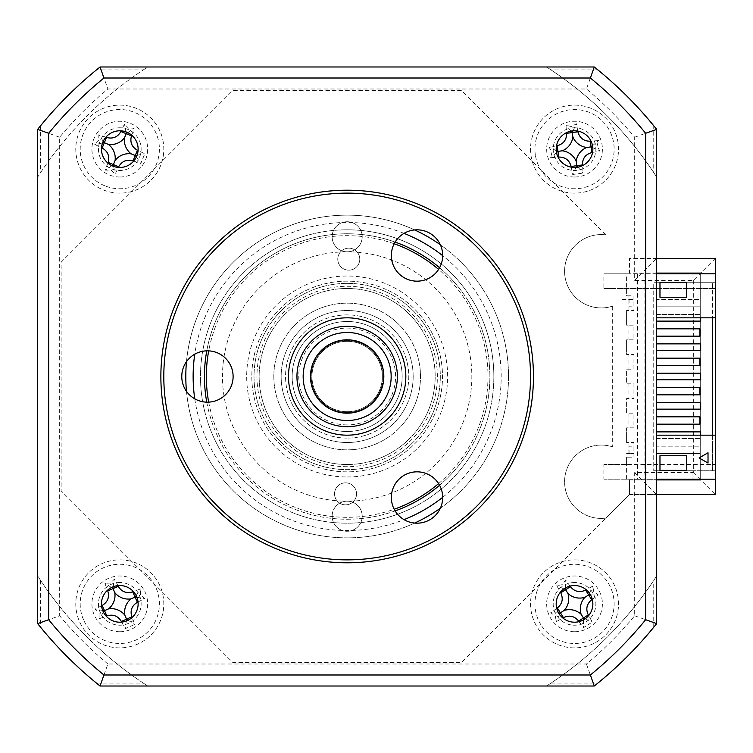 <?xml version="1.0" encoding="UTF-8"?>
<svg xmlns="http://www.w3.org/2000/svg" width="753" height="753" viewBox="0 0 753 753"><rect width="100%" height="100%" fill="white"/><g stroke="black" fill="none" stroke-linecap="round" stroke-linejoin="round"><path stroke-width="0.56" stroke-dasharray="3.77 2.82" d="M605.911 234.87A36.671 36.671 0 0 0 564.59 271.249A36.671 36.671 0 0 0 612.669 306.104L612.669 446.896A36.671 36.671 0 0 0 564.59 481.751A36.671 36.671 0 0 0 605.911 518.13L629.452 494.58L715.35 494.58L715.35 258.42L629.452 258.42L629.452 273.085L700.685 273.085L700.685 479.915L629.452 479.915L629.452 494.58L461.495 662.546L232.828 662.546L61.125 490.834L61.125 262.166L232.828 90.454L461.495 90.454L605.911 234.87A36.671 36.671 0 0 0 564.59 271.249A36.671 36.671 0 0 0 612.669 306.104M612.669 446.896A36.671 36.671 0 0 0 564.59 481.751A36.671 36.671 0 0 0 605.911 518.13M347.161 501.187A15.032 15.032 0 0 0 333.523 522.554A15.032 15.032 0 0 0 347.161 531.26A15.032 15.032 0 0 1 332.129 516.219A15.032 15.032 0 0 1 347.161 501.187A15.032 15.032 0 0 1 362.202 516.219A15.032 15.032 0 0 1 347.161 531.26A15.032 15.032 0 0 0 360.8 522.554A15.032 15.032 0 0 0 347.161 501.187A124.687 124.687 0 0 0 471.849 376.5A124.687 124.687 0 0 0 347.161 251.813A15.032 15.032 0 0 1 332.129 236.781A15.032 15.032 0 0 1 347.161 221.74A15.032 15.032 0 0 1 362.202 236.781A15.032 15.032 0 0 1 347.161 251.813A15.032 15.032 0 0 0 360.8 230.446A15.032 15.032 0 0 0 333.523 230.446A15.032 15.032 0 0 0 347.161 251.813A124.687 124.687 0 0 0 222.474 376.5A124.687 124.687 0 0 0 347.161 501.187M119.793 647.872A44.003 44.003 0 0 1 75.789 603.868A44.003 44.003 0 0 1 119.793 559.865A44.003 44.003 0 0 1 163.806 603.868A44.003 44.003 0 0 1 119.793 647.872A44.003 44.003 0 0 1 75.789 603.868A44.003 44.003 0 0 1 119.793 559.865A44.003 44.003 0 0 1 163.806 603.868A44.003 44.003 0 0 1 119.793 647.872M119.793 193.135A44.003 44.003 0 0 1 75.789 149.132A44.003 44.003 0 0 1 119.793 105.128A44.003 44.003 0 0 1 163.806 149.132A44.003 44.003 0 0 1 119.793 193.135A44.003 44.003 0 0 1 75.789 149.132A44.003 44.003 0 0 1 119.793 105.128A44.003 44.003 0 0 1 163.806 149.132A44.003 44.003 0 0 1 119.793 193.135M574.53 193.135A44.003 44.003 0 0 1 530.526 149.132A44.003 44.003 0 0 1 574.53 105.128A44.003 44.003 0 0 1 618.533 149.132A44.003 44.003 0 0 1 574.53 193.135A44.003 44.003 0 0 1 530.526 149.132A44.003 44.003 0 0 1 574.53 105.128A44.003 44.003 0 0 1 618.533 149.132A44.003 44.003 0 0 1 574.53 193.135M574.53 647.872A44.003 44.003 0 0 1 530.526 603.868A44.003 44.003 0 0 1 574.53 559.865A44.003 44.003 0 0 1 618.533 603.868A44.003 44.003 0 0 1 574.53 647.872A44.003 44.003 0 0 1 530.526 603.868A44.003 44.003 0 0 1 574.53 559.865A44.003 44.003 0 0 1 618.533 603.868A44.003 44.003 0 0 1 574.53 647.872M347.161 449.842A73.342 73.342 0 0 1 273.819 376.5A73.342 73.342 0 0 1 347.161 303.158A73.342 73.342 0 0 1 420.503 376.5A73.342 73.342 0 0 1 347.161 449.842A73.342 73.342 0 0 1 273.819 376.5A73.342 73.342 0 0 1 347.161 303.158A73.342 73.342 0 0 1 420.503 376.5A73.342 73.342 0 0 1 347.161 449.842A73.342 73.342 0 0 0 420.503 376.5A73.342 73.342 0 0 0 347.161 303.158A73.342 73.342 0 0 0 273.819 376.5A73.342 73.342 0 0 0 347.161 449.842A73.342 73.342 0 0 0 420.503 376.5A73.342 73.342 0 0 0 347.161 303.158A73.342 73.342 0 0 0 273.819 376.5A73.342 73.342 0 0 0 347.161 449.842M656.672 273.085L629.452 273.085L629.452 258.42L656.672 258.42L656.672 129.384A396.059 396.059 0 0 0 594.277 66.989L100.055 66.989A396.059 396.059 0 0 0 37.65 129.384L37.65 177.087A368.189 368.189 0 0 1 147.748 66.989L100.055 66.989A396.059 396.059 0 0 0 37.65 129.384L37.65 623.616L59.656 615.785L59.656 137.215A374.053 374.053 0 0 1 107.877 88.995L586.446 88.995A374.053 374.053 0 0 1 634.675 137.215L634.675 280.417L693.344 280.417L715.35 258.42M693.344 280.417L693.344 472.583L634.675 472.583L634.675 615.785A374.053 374.053 0 0 1 586.446 664.005L107.877 664.005L100.055 686.011L594.277 686.011A396.059 396.059 0 0 0 656.672 623.616L656.672 494.58L629.452 494.58L629.452 479.915L656.672 479.915M37.65 623.616A396.059 396.059 0 0 0 100.055 686.011L594.277 686.011A396.059 396.059 0 0 0 656.672 623.616L656.672 575.913A368.189 368.189 0 0 1 546.574 686.011L147.748 686.011A368.189 368.189 0 0 1 37.65 575.913L37.65 623.616A396.059 396.059 0 0 0 100.055 686.011L147.748 686.011L143.268 683.075A368.189 368.189 0 0 1 40.587 580.394L37.65 575.913L37.65 623.616M37.65 129.384L37.65 177.087L40.587 172.606A368.189 368.189 0 0 1 143.268 69.925L96.422 69.925A396.059 396.059 0 0 0 40.587 125.76L37.65 129.384L59.656 137.215M693.344 472.583L715.35 494.58M634.675 472.583L656.672 494.58M634.675 615.785L656.672 623.616L656.672 575.913L653.745 580.394A368.189 368.189 0 0 1 551.055 683.075L546.574 686.011L594.277 686.011A396.059 396.059 0 0 0 656.672 623.616M586.446 664.005L594.277 686.011M96.422 69.925L100.055 66.989L107.877 88.995M634.675 280.417L656.672 258.42L656.672 129.384A396.059 396.059 0 0 0 594.277 66.989L546.574 66.989A368.189 368.189 0 0 1 656.672 177.087L656.672 129.384L634.675 137.215M700.685 273.819L700.685 479.181M715.35 479.181L715.35 273.819L603.868 273.819L626.6 273.819L626.6 295.825L633.941 295.825L633.941 310.49L626.6 310.49L626.6 325.155L633.941 325.155L633.941 339.829L626.6 339.829L626.6 354.494L633.941 354.494L633.941 369.168L626.6 369.168L626.6 383.832L633.941 383.832L633.941 398.506L626.6 398.506L626.6 413.171L633.941 413.171L633.941 427.845L626.6 427.845L626.6 442.51L633.941 442.51L633.941 457.175L626.6 457.175L626.6 464.516L715.35 464.516L715.35 479.181L715.35 470.747L692.995 470.747L715.35 470.747L715.35 479.181L692.995 479.181L692.995 470.747L692.995 479.181L715.35 479.181L603.868 479.181L603.868 464.516L715.35 464.516L715.35 273.819L715.35 317.822L712.413 317.822L712.413 282.253L712.413 317.822L656.672 317.822L656.672 282.253L712.413 282.253L656.672 282.253L656.672 317.822M574.53 631.739A27.87 27.87 0 0 1 546.659 603.868A27.87 27.87 0 0 1 574.53 575.998A27.87 27.87 0 0 1 602.4 603.868A27.87 27.87 0 0 1 574.53 631.739M119.793 177.002A27.87 27.87 0 0 1 91.922 149.132A27.87 27.87 0 0 1 119.793 121.261A27.87 27.87 0 0 1 147.663 149.132A27.87 27.87 0 0 1 119.793 177.002M119.793 631.739A27.87 27.87 0 0 1 91.922 603.868A27.87 27.87 0 0 1 119.793 575.998A27.87 27.87 0 0 1 147.663 603.868A27.87 27.87 0 0 1 119.793 631.739M574.53 177.002A27.87 27.87 0 0 1 546.659 149.132A27.87 27.87 0 0 1 574.53 121.261A27.87 27.87 0 0 1 602.4 149.132A27.87 27.87 0 0 1 574.53 177.002M143.268 69.925L147.748 66.989L546.574 66.989L551.055 69.925A368.189 368.189 0 0 1 653.745 172.606L653.745 125.76A396.059 396.059 0 0 0 597.901 69.925L594.277 66.989L586.446 88.995M347.161 288.484A88.016 88.016 0 0 0 259.145 376.5A88.016 88.016 0 0 0 347.161 464.516A88.016 88.016 0 0 0 435.178 376.5A88.016 88.016 0 0 0 347.161 288.484A88.016 88.016 0 0 1 435.178 376.5A88.016 88.016 0 0 1 347.161 464.516A88.016 88.016 0 0 1 259.145 376.5A88.016 88.016 0 0 1 347.161 288.484M347.161 442.51A66.01 66.01 0 0 1 281.151 376.5A66.01 66.01 0 0 1 347.161 310.49A66.01 66.01 0 0 1 413.171 376.5A66.01 66.01 0 0 1 347.161 442.51A66.01 66.01 0 0 0 413.171 376.5A66.01 66.01 0 0 0 347.161 310.49A66.01 66.01 0 0 0 281.151 376.5A66.01 66.01 0 0 0 347.161 442.51A66.01 66.01 0 0 1 281.151 376.5A66.01 66.01 0 0 1 347.161 310.49A66.01 66.01 0 0 0 281.151 376.5A66.01 66.01 0 0 0 347.161 442.51A66.01 66.01 0 0 0 413.171 376.5A66.01 66.01 0 0 0 347.161 310.49A66.01 66.01 0 0 1 413.171 376.5A66.01 66.01 0 0 1 347.161 442.51M337.777 259.013A11.003 11.003 0 0 1 348.921 248.161A11.003 11.003 0 0 1 359.774 259.314A11.003 11.003 0 0 1 348.62 270.158A11.003 11.003 0 0 1 337.777 259.013A11.003 11.003 0 0 1 348.921 248.161A11.003 11.003 0 0 1 359.774 259.314A11.003 11.003 0 0 1 348.62 270.158A11.003 11.003 0 0 1 337.777 259.013M208.694 402.14A140.82 140.82 0 0 0 394.196 509.235M438.604 483.595A140.82 140.82 0 0 0 438.604 269.405M493.836 378.514A146.684 146.684 0 0 1 345.147 523.175A146.684 146.684 0 0 1 200.486 374.486A146.684 146.684 0 0 1 349.176 229.825A146.684 146.684 0 0 1 493.836 378.514M334.548 493.686A11.003 11.003 0 0 1 345.702 482.842A11.003 11.003 0 0 1 356.555 493.987A11.003 11.003 0 0 1 345.401 504.839A11.003 11.003 0 0 1 334.548 493.686A11.003 11.003 0 0 1 345.702 482.842A11.003 11.003 0 0 1 356.555 493.987A11.003 11.003 0 0 1 345.401 504.839A11.003 11.003 0 0 1 334.548 493.686M251.822 375.192A95.349 95.349 0 0 1 348.47 281.161A95.349 95.349 0 0 1 442.5 377.808A95.349 95.349 0 0 1 345.853 471.839A95.349 95.349 0 0 1 251.822 375.192A95.349 95.349 0 0 1 348.47 281.161A95.349 95.349 0 0 1 442.5 377.808A95.349 95.349 0 0 1 345.853 471.839A95.349 95.349 0 0 1 251.822 375.192M394.196 243.765A140.82 140.82 0 0 0 208.694 350.86M119.793 585.533A18.336 18.336 0 0 1 138.128 603.868A18.336 18.336 0 0 1 119.793 622.204A18.336 18.336 0 0 1 101.457 603.868A18.336 18.336 0 0 1 119.793 585.533M119.793 130.796A18.336 18.336 0 0 1 138.128 149.132A18.336 18.336 0 0 1 119.793 167.467A18.336 18.336 0 0 1 101.457 149.132A18.336 18.336 0 0 1 119.793 130.796M574.53 130.796A18.336 18.336 0 0 1 592.865 149.132A18.336 18.336 0 0 1 574.53 167.467A18.336 18.336 0 0 1 556.194 149.132A18.336 18.336 0 0 1 574.53 130.796M574.53 585.533A18.336 18.336 0 0 1 592.865 603.868A18.336 18.336 0 0 1 574.53 622.204A18.336 18.336 0 0 1 556.194 603.868A18.336 18.336 0 0 1 574.53 585.533M414.658 229.938A161.358 161.358 0 0 0 185.803 376.5A161.358 161.358 0 0 0 414.658 523.062M186.49 391.334A161.358 161.358 0 0 0 347.161 537.858A161.358 161.358 0 0 0 508.52 376.5A161.358 161.358 0 0 0 347.161 215.142A161.358 161.358 0 0 0 186.49 361.666M206.764 402.158A142.731 142.731 0 0 0 395.137 510.92M439.583 485.261A142.731 142.731 0 0 0 439.583 267.739M395.137 242.08A142.731 142.731 0 0 0 206.764 350.842M347.161 519.231A142.731 142.731 0 0 0 489.892 376.5A142.731 142.731 0 0 0 347.161 233.769A142.731 142.731 0 0 0 204.43 376.5A142.731 142.731 0 0 0 347.161 519.231M699.951 424.174L656.672 424.174L656.672 416.842L699.951 416.842L699.951 424.174M699.951 394.836L656.672 394.836L656.672 387.503L699.951 387.503L699.951 394.836M699.951 365.497L656.672 365.497L656.672 358.164L699.951 358.164L699.951 365.497M656.672 358.164L656.672 365.497L656.672 358.164M699.951 336.158L656.672 336.158L656.672 328.826L699.951 328.826L699.951 336.158M656.672 328.826L656.672 336.158L656.672 328.826M656.672 453.513L699.951 453.513L656.672 453.513L656.672 446.181L699.951 446.181L656.672 446.181L656.672 453.513M699.951 453.513L699.951 446.181L699.951 453.513M656.672 306.819L699.951 306.819L656.672 306.819L656.672 299.487L699.951 299.487L656.672 299.487L656.672 306.819M699.951 306.819L699.951 299.487L699.951 306.819M656.672 273.819L626.6 273.819M659.976 297.284L659.976 282.62L686.378 282.62L686.378 297.284L659.976 297.284M715.35 435.178L715.35 470.747L712.413 470.747L715.35 470.747L715.35 435.178L712.413 435.178L712.413 470.747L653.745 470.747L712.413 470.747L712.413 435.178L656.672 435.178L656.672 470.747L656.672 282.253L653.745 282.253L653.745 470.747L653.745 282.253L656.672 282.253L656.672 314.528L700.685 314.528L656.672 314.528L656.672 321.126L700.685 321.126L700.685 317.822M700.685 350.465L700.685 343.857L656.672 343.857L656.672 350.465L700.685 350.465M700.685 373.196L656.672 373.196L656.672 379.804L700.685 379.804L700.685 373.196M700.685 409.143L700.685 402.535L656.672 402.535L656.672 409.143L700.685 409.143M700.685 435.178L700.685 431.874L656.672 431.874L656.672 438.472L700.685 438.472L656.672 438.472L656.672 470.747L656.672 435.178M656.672 387.503L656.672 394.836M656.672 416.842L656.672 424.174M656.672 431.874L656.672 409.143M656.672 402.535L656.672 379.804M656.672 373.196L656.672 350.465M656.672 343.857L656.672 321.126M715.35 273.819L715.35 282.253L692.995 282.253L715.35 282.253L715.35 317.822M692.995 273.819L692.995 282.253L692.995 273.819M603.868 288.484L715.35 288.484L603.868 288.484L603.868 273.819M626.6 288.484L626.6 295.825L628.068 295.825L628.068 310.49L626.6 310.49L626.6 325.155L628.068 325.155L628.068 339.829L626.6 339.829L626.6 354.494L628.068 354.494L628.068 369.168L626.6 369.168L626.6 383.832L628.068 383.832L628.068 398.506L626.6 398.506L626.6 413.171L628.068 413.171L628.068 427.845L626.6 427.845L626.6 442.51L628.068 442.51L628.068 457.175L626.6 457.175L626.6 479.181L656.672 479.181M626.6 464.516L603.868 464.516M626.6 479.181L603.868 479.181M644.935 273.819L644.935 479.181M637.603 273.819L637.603 479.181M119.793 582.521A21.348 21.348 0 0 0 98.455 603.868A21.348 21.348 0 0 0 119.793 625.206A21.348 21.348 0 0 0 141.14 603.868A21.348 21.348 0 0 0 119.793 582.521M574.53 582.521A21.348 21.348 0 0 0 553.182 603.868A21.348 21.348 0 0 0 574.53 625.206A21.348 21.348 0 0 0 595.868 603.868A21.348 21.348 0 0 0 574.53 582.521M119.793 127.794A21.348 21.348 0 0 0 98.455 149.132A21.348 21.348 0 0 0 119.793 170.479A21.348 21.348 0 0 0 141.14 149.132A21.348 21.348 0 0 0 119.793 127.794M574.53 127.794A21.348 21.348 0 0 0 553.182 149.132A21.348 21.348 0 0 0 574.53 170.479A21.348 21.348 0 0 0 595.868 149.132A21.348 21.348 0 0 0 574.53 127.794M551.055 683.075L597.901 683.075M653.745 172.606L656.672 177.087M594.277 66.989A396.059 396.059 0 0 1 656.672 129.384L653.745 125.76M40.587 580.394L40.587 627.24M96.422 683.075L143.268 683.075M440.345 508.237A161.358 161.358 0 0 0 440.345 244.763M653.745 627.24L653.745 580.394M40.587 125.76L40.587 172.606M597.901 69.925L551.055 69.925M659.976 455.716L686.378 455.716L686.378 470.38L659.976 470.38L659.976 455.716M699.123 457.909L708.018 463.048M541.068 625.046A39.608 39.608 0 0 1 553.342 570.398A39.608 39.608 0 0 1 607.991 582.681A39.608 39.608 0 0 1 595.708 637.33A39.608 39.608 0 0 1 541.068 625.046M590.512 594.889L598.353 594.992L593.74 591.707L592.743 586.126A100.215 27.626 -32.3 0 0 586.22 589.74M570.012 586.098A100.215 27.626 57.7 0 0 565.654 580.045L562.369 584.657L556.796 585.655A100.215 27.626 -122.3 0 0 560.401 592.178M556.759 608.386A100.215 27.626 -32.3 0 0 550.707 612.744L555.319 616.029L556.316 621.601A100.215 27.626 147.7 0 0 562.839 617.997M563.922 588.912L556.796 585.655M558.547 612.848L550.707 612.744M559.573 614.476L556.316 621.601M583.509 619.851L583.406 627.691L592.263 622.082A100.215 27.626 57.7 0 0 588.658 615.549M579.048 621.639A100.215 27.626 -122.3 0 0 583.406 627.691M585.137 618.825L592.263 622.082M592.3 599.35A100.215 27.626 147.7 0 0 598.353 594.992M589.486 593.26L592.743 586.126M565.55 587.877L565.654 580.045M117.901 585.627A100.215 27.626 66 0 0 114.465 579.01L110.55 583.095L104.883 583.274A100.215 27.626 -114 0 0 107.51 590.258M111.472 587.528L104.883 583.274M83.611 619.973A39.608 39.608 0 0 1 103.688 567.687A39.608 39.608 0 0 1 155.975 587.754A39.608 39.608 0 0 1 135.907 640.05A39.608 39.608 0 0 1 83.611 619.973M138.034 601.976A100.215 27.626 156 0 0 144.651 598.541L140.566 594.616L140.387 588.959A100.215 27.626 -24 0 0 133.403 591.585M101.561 605.76A100.215 27.626 -24 0 0 94.934 609.196L99.02 613.121L99.198 618.778A100.215 27.626 156 0 0 106.182 616.152M121.694 622.1A100.215 27.626 -114 0 0 125.12 628.727L134.702 624.463A100.215 27.626 66 0 0 132.086 617.479M103.462 612.198L99.198 618.778M126.363 620.99L125.12 628.727M128.123 620.199L134.702 624.463M136.914 597.298L144.651 598.541M136.133 595.538L140.387 588.959M113.223 586.747L114.465 579.01M102.681 610.438L94.934 609.196M104.639 185.727A39.608 39.608 0 0 1 83.207 133.978A39.608 39.608 0 0 1 134.956 112.545A39.608 39.608 0 0 1 156.389 164.295A39.608 39.608 0 0 1 104.639 185.727M127.69 132.584L134.166 128.161L128.499 128.123L124.471 124.141A100.215 27.626 -67.5 0 0 121.214 130.853M105.872 137.206A100.215 27.626 22.5 0 0 98.822 134.768L98.784 140.434L94.803 144.454A100.215 27.626 -157.5 0 0 101.514 147.72M107.867 163.062A100.215 27.626 -67.5 0 0 105.429 170.112L111.096 170.14L115.115 174.122A100.215 27.626 112.5 0 0 118.381 167.411M102.512 143.014L94.803 144.454M111.896 165.679L105.429 170.112M113.675 166.422L115.115 174.122M136.34 157.029L140.773 163.495L144.783 153.81A100.215 27.626 22.5 0 0 138.072 150.553M137.084 155.25L144.783 153.81M131.719 135.201A100.215 27.626 112.5 0 0 134.166 128.161M125.911 131.85L124.471 124.141M103.246 141.235L98.822 134.768M133.723 161.057A100.215 27.626 -157.5 0 0 140.773 163.495M347.161 412.437A35.937 35.937 0 0 0 383.098 376.5A35.937 35.937 0 0 0 347.161 340.563A35.937 35.937 0 0 0 311.224 376.5A35.937 35.937 0 0 0 347.161 412.437A35.937 35.937 0 0 0 383.098 376.5A35.937 35.937 0 0 0 347.161 340.563A35.937 35.937 0 0 0 311.224 376.5A35.937 35.937 0 0 0 347.161 412.437M347.161 438.105A61.605 61.605 0 0 1 285.556 376.5A61.605 61.605 0 0 1 347.161 314.895A61.605 61.605 0 0 1 408.775 376.5A61.605 61.605 0 0 1 347.161 438.105A61.605 61.605 0 0 0 408.775 376.5A61.605 61.605 0 0 0 347.161 314.895A61.605 61.605 0 0 0 285.556 376.5A61.605 61.605 0 0 0 347.161 438.105M347.161 229.816A146.684 146.684 0 0 1 493.855 376.5A146.684 146.684 0 0 1 347.161 523.184A146.684 146.684 0 0 1 200.477 376.5A146.684 146.684 0 0 1 347.161 229.816M347.161 424.908A48.408 48.408 0 0 1 298.753 376.5A48.408 48.408 0 0 1 347.161 328.092A48.408 48.408 0 0 1 395.57 376.5A48.408 48.408 0 0 1 347.161 424.908M577.824 131.097A100.215 27.626 82.3 0 0 576.374 123.774L571.471 126.598L565.983 125.186A100.215 27.626 -97.7 0 0 566.548 132.622M571.113 131.116L565.983 125.186M535.279 154.459A39.608 39.608 0 0 1 569.202 109.891A39.608 39.608 0 0 1 613.77 143.804A39.608 39.608 0 0 1 579.857 188.382A39.608 39.608 0 0 1 535.279 154.459M592.564 152.426A100.215 27.626 172.3 0 0 599.887 150.986L597.063 146.073L598.475 140.585A100.215 27.626 -7.7 0 0 591.039 141.15M556.495 145.847A100.215 27.626 -7.7 0 0 549.172 147.287L551.996 152.191L550.584 157.678A100.215 27.626 172.3 0 0 558.02 157.113M571.235 167.175A100.215 27.626 -97.7 0 0 572.685 174.489L583.076 173.077A100.215 27.626 82.3 0 0 582.511 165.641M573.014 130.862L576.374 123.774M556.26 150.647L549.172 147.287M556.514 152.548L550.584 157.678M576.036 167.411L572.685 174.489M577.946 167.147L583.076 173.077M592.799 147.626L599.887 150.986M592.545 145.715L598.475 140.585M626.6 453.513L633.941 453.513L626.6 453.513M629.056 453.513L629.056 446.181L633.941 446.181L633.941 453.513M622.26 299.487L633.941 299.487L622.26 299.487M629.056 299.487L629.056 306.819L633.941 306.819L633.941 299.487M391.165 376.5A44.003 44.003 0 0 0 347.161 332.497A44.003 44.003 0 0 0 303.158 376.5A44.003 44.003 0 0 0 347.161 420.503A44.003 44.003 0 0 0 391.165 376.5M288.484 376.5A58.678 58.678 0 0 1 347.161 317.822A58.678 58.678 0 0 1 405.839 376.5A58.678 58.678 0 0 1 347.161 435.178A58.678 58.678 0 0 1 288.484 376.5M311.958 376.5A35.203 35.203 0 0 1 347.161 341.297A35.203 35.203 0 0 1 382.364 376.5A35.203 35.203 0 0 1 347.161 411.703A35.203 35.203 0 0 1 311.958 376.5A35.203 35.203 0 0 1 347.161 341.297A35.203 35.203 0 0 1 382.364 376.5A35.203 35.203 0 0 1 347.161 411.703A35.203 35.203 0 0 1 311.958 376.5M417.021 229.825A25.668 25.668 0 0 1 442.689 255.502A25.668 25.668 0 0 1 417.021 281.17A25.668 25.668 0 0 1 391.353 255.502A25.668 25.668 0 0 1 417.021 229.825M347.161 190.208A186.292 186.292 0 0 0 160.869 376.5A186.292 186.292 0 0 0 347.161 562.792A186.292 186.292 0 0 0 533.453 376.5A186.292 186.292 0 0 0 347.161 190.208M347.161 559.865A183.365 183.365 0 0 1 163.806 376.5A183.365 183.365 0 0 1 347.161 193.135A183.365 183.365 0 0 1 530.526 376.5A183.365 183.365 0 0 1 347.161 559.865M347.161 283.354A93.146 93.146 0 0 1 440.307 376.5A93.146 93.146 0 0 1 347.161 469.646A93.146 93.146 0 0 0 440.307 376.5A93.146 93.146 0 0 0 347.161 283.354A93.146 93.146 0 0 0 254.015 376.5A93.146 93.146 0 0 0 347.161 469.646A93.146 93.146 0 0 1 254.015 376.5A93.146 93.146 0 0 1 347.161 283.354A93.146 93.146 0 0 0 254.015 376.5A93.146 93.146 0 0 0 347.161 469.646M347.161 466.709A90.209 90.209 0 0 1 256.952 376.5A90.209 90.209 0 0 1 347.161 286.291A90.209 90.209 0 0 1 437.38 376.5A90.209 90.209 0 0 1 347.161 466.709M417.021 471.83A25.668 25.668 0 0 1 442.689 497.498A25.668 25.668 0 0 1 417.021 523.175A25.668 25.668 0 0 1 391.353 497.498A25.668 25.668 0 0 1 417.021 471.83M207.442 350.832A25.668 25.668 0 0 1 233.11 376.5A25.668 25.668 0 0 1 207.442 402.168A25.668 25.668 0 0 1 181.774 376.5A25.668 25.668 0 0 1 207.442 350.832M347.161 431.507A55.007 55.007 0 0 0 402.168 376.5A55.007 55.007 0 0 0 347.161 321.493A55.007 55.007 0 0 0 292.155 376.5A55.007 55.007 0 0 0 347.161 431.507A55.007 55.007 0 0 1 292.155 376.5A55.007 55.007 0 0 1 347.161 321.493A55.007 55.007 0 0 1 402.168 376.5A55.007 55.007 0 0 1 347.161 431.507M107.877 664.005A374.053 374.053 0 0 1 59.656 615.785M404.032 233.364A154.026 154.026 0 0 0 194.763 354.174M194.763 398.826A154.026 154.026 0 0 0 404.032 519.636M442.689 497.319A154.026 154.026 0 0 0 442.689 255.681M347.161 476.978A100.478 100.478 0 0 0 447.64 376.5A100.478 100.478 0 0 0 347.161 276.022A100.478 100.478 0 0 0 246.683 376.5A100.478 100.478 0 0 0 347.161 476.978"/><path stroke-width="1.13" d="M37.65 177.087L37.65 575.913L37.65 177.087M590.38 78.011L594.277 66.989L100.055 66.989L594.277 66.989A396.059 396.059 0 0 1 656.672 129.384L656.672 623.616L645.65 619.719A385.028 385.028 0 0 1 590.38 674.989L103.942 674.989A385.028 385.028 0 0 1 48.672 619.719L48.672 133.281A385.028 385.028 0 0 1 103.942 78.011L590.38 78.011A385.028 385.028 0 0 1 645.65 133.281L645.65 619.719M715.35 273.819L656.672 273.819L656.672 317.822L715.35 317.822L715.35 258.42L656.672 258.42M700.685 479.181L700.685 479.915L656.672 479.915M656.672 273.085L700.685 273.085L700.685 273.819M656.672 494.58L715.35 494.58L715.35 435.178L656.672 435.178L656.672 575.913L656.672 494.58M208.694 350.86A140.82 140.82 0 0 0 208.694 402.14M394.196 509.235A140.82 140.82 0 0 0 438.604 483.595M438.604 269.405A140.82 140.82 0 0 0 394.196 243.765M119.793 622.204A18.336 18.336 0 0 0 138.128 603.868A18.336 18.336 0 0 0 119.793 585.533A18.336 18.336 0 0 0 101.457 603.868A18.336 18.336 0 0 0 119.793 622.204M119.793 167.467A18.336 18.336 0 0 0 138.128 149.132A18.336 18.336 0 0 0 119.793 130.796A18.336 18.336 0 0 0 101.457 149.132A18.336 18.336 0 0 0 119.793 167.467M574.53 167.467A18.336 18.336 0 0 0 592.865 149.132A18.336 18.336 0 0 0 574.53 130.796A18.336 18.336 0 0 0 556.194 149.132A18.336 18.336 0 0 0 574.53 167.467M574.53 622.204A18.336 18.336 0 0 0 592.865 603.868A18.336 18.336 0 0 0 574.53 585.533A18.336 18.336 0 0 0 556.194 603.868A18.336 18.336 0 0 0 574.53 622.204M186.49 361.666A161.358 161.358 0 0 0 186.49 391.334M395.137 510.92A142.731 142.731 0 0 0 439.583 485.261M439.583 267.739A142.731 142.731 0 0 0 395.137 242.08M656.672 424.174L699.951 424.174L699.951 416.842L656.672 416.842L656.672 435.178M656.672 394.836L699.951 394.836L699.951 387.503L656.672 387.503L656.672 416.842M656.672 387.503L656.672 365.497L699.951 365.497L699.951 358.164L656.672 358.164L656.672 336.158L699.951 336.158L699.951 328.826L656.672 328.826L656.672 317.822M659.976 297.284L659.976 282.62L686.378 282.62L686.378 297.284L659.976 297.284M700.685 317.822L700.685 321.126L656.672 321.126M656.672 343.857L700.685 343.857L700.685 350.465L656.672 350.465M656.672 373.196L700.685 373.196L700.685 379.804L656.672 379.804M656.672 402.535L700.685 402.535L700.685 409.143L656.672 409.143M656.672 431.874L700.685 431.874L700.685 435.178M712.413 317.822L712.413 435.178M715.35 317.822L715.35 435.178M715.35 479.181L656.672 479.181M656.672 177.087L656.672 273.819M103.942 674.989L100.055 686.011A396.059 396.059 0 0 1 37.65 623.616L40.587 627.24A396.059 396.059 0 0 0 96.422 683.075L100.055 686.011L594.277 686.011L597.901 683.075A396.059 396.059 0 0 0 653.745 627.24L656.672 623.616A396.059 396.059 0 0 1 594.277 686.011L590.38 674.989M206.764 350.842A142.731 142.731 0 0 0 206.764 402.158M414.658 523.062A161.358 161.358 0 0 0 440.345 508.237M440.345 244.763A161.358 161.358 0 0 0 414.658 229.938M100.055 686.011A396.059 396.059 0 0 1 37.65 623.616L48.672 619.719M48.672 133.281L37.65 129.384A396.059 396.059 0 0 1 100.055 66.989L103.942 78.011M37.65 623.616L37.65 129.384A396.059 396.059 0 0 1 100.055 66.989M645.65 133.281L656.672 129.384A396.059 396.059 0 0 0 594.277 66.989M659.976 455.716L686.378 455.716L686.378 470.38L659.976 470.38L659.976 455.716M708.018 463.048L708.018 452.779L708.018 463.048L699.123 457.909L708.018 452.779L699.123 457.909M586.22 589.74A100.215 27.626 -32.3 0 0 585.599 590.088C579.678 592.846 574.624 591.707 570.416 586.681A100.215 27.626 57.7 0 0 570.012 586.098M560.401 592.178A100.215 27.626 -122.3 0 0 560.75 592.799C563.508 598.71 562.369 603.774 557.342 607.972A100.215 27.626 -32.3 0 0 556.759 608.386M567.941 593.458A17.291 17.291 0 0 0 584.94 597.28A17.291 17.291 0 0 0 581.118 614.279A17.291 17.291 0 0 0 564.119 610.457A17.291 17.291 0 0 0 567.941 593.458L565.268 589.241L563.922 588.912M559.573 614.476L559.903 613.121L558.547 612.848M559.903 613.121L560.401 612.81L563.46 617.648C569.381 614.89 574.435 616.029 578.643 621.056A100.215 27.626 -122.3 0 0 579.048 621.639M562.839 617.997A100.215 27.626 147.7 0 0 563.46 617.648M564.119 610.457L560.401 612.81L557.342 607.972M581.118 614.279L583.471 617.997L578.643 621.056M583.509 619.851L583.471 617.997L588.309 614.937C585.552 609.017 586.691 603.962 591.717 599.755A100.215 27.626 147.7 0 0 592.3 599.35M583.791 618.495L585.137 618.825M588.658 615.549A100.215 27.626 57.7 0 0 588.309 614.937M584.94 597.28L588.658 594.926L591.717 599.755M590.512 594.889L588.658 594.926L585.599 590.088M589.157 594.606L589.486 593.26M565.268 589.241L565.55 587.877M114.785 592.611A17.291 17.291 0 0 0 131.05 598.851A17.291 17.291 0 0 0 124.81 615.126A17.291 17.291 0 0 0 108.536 608.876A17.291 17.291 0 0 0 114.785 592.611L112.752 588.055L111.472 587.528M133.403 591.585A100.215 27.626 -24 0 0 132.744 591.839C126.495 593.703 121.647 591.849 118.221 586.267A100.215 27.626 66 0 0 117.901 585.627M107.51 590.258A100.215 27.626 -114 0 0 107.764 590.917C109.637 597.167 107.773 602.014 102.192 605.44A100.215 27.626 -24 0 0 101.561 605.76M106.182 616.152A100.215 27.626 156 0 0 106.851 615.898C113.101 614.024 117.939 615.888 121.374 621.47A100.215 27.626 -114 0 0 121.694 622.1M132.086 617.479A100.215 27.626 66 0 0 131.822 616.82C129.958 610.561 131.813 605.723 137.404 602.287A100.215 27.626 156 0 0 138.034 601.976M108.536 608.876L103.98 610.909L103.462 612.198M124.81 615.126L126.598 619.145L121.374 621.47M126.363 620.99L126.598 619.145L131.822 616.82M126.833 619.681L128.123 620.199M131.05 598.851L135.069 597.063L137.404 602.287M136.914 597.298L135.069 597.063L132.744 591.839M135.606 596.828L136.133 595.538M112.752 588.055L113.223 586.747M103.98 610.909L102.681 610.438M121.214 130.853A100.215 27.626 -67.5 0 0 120.913 131.493C117.656 137.15 112.865 139.136 106.54 137.451A100.215 27.626 22.5 0 0 105.872 137.206M101.514 147.72A100.215 27.626 -157.5 0 0 102.154 148.021C107.82 151.268 109.797 156.059 108.112 162.394A100.215 27.626 -67.5 0 0 107.867 163.062M108.413 144.416A17.291 17.291 0 0 0 124.509 137.752A17.291 17.291 0 0 0 131.182 153.847A17.291 17.291 0 0 0 115.077 160.521A17.291 17.291 0 0 0 108.413 144.416L103.801 142.505L102.512 143.014M113.675 166.422L113.166 165.123L111.896 165.679M113.166 165.123L113.392 164.587L118.682 166.771C121.93 161.114 126.72 159.128 133.055 160.822A100.215 27.626 -157.5 0 0 133.723 161.057M118.381 167.411A100.215 27.626 112.5 0 0 118.682 166.771M115.077 160.521L113.392 164.587L108.112 162.394M131.182 153.847L135.248 155.532L133.055 160.822M137.084 155.25L135.785 155.758L136.34 157.029M135.785 155.758L135.248 155.532L137.432 150.252C131.775 146.995 129.789 142.204 131.483 135.869A100.215 27.626 112.5 0 0 131.719 135.201M138.072 150.553A100.215 27.626 22.5 0 0 137.432 150.252M124.509 137.752L126.193 133.686L131.483 135.869M127.69 132.584L126.193 133.686L120.913 131.493M126.419 133.14L125.911 131.85M103.801 142.505L103.246 141.235M572.873 136.924A17.291 17.291 0 0 0 586.738 147.475A17.291 17.291 0 0 0 576.186 161.34A17.291 17.291 0 0 0 562.322 150.788A17.291 17.291 0 0 0 572.873 136.924L572.195 131.982L571.113 131.116M591.039 141.15A100.215 27.626 -7.7 0 0 590.333 141.216C583.801 141.253 579.678 138.119 577.946 131.794A100.215 27.626 82.3 0 0 577.824 131.097M566.548 132.622A100.215 27.626 -97.7 0 0 566.614 133.328C566.651 139.86 563.508 143.983 557.192 145.715A100.215 27.626 -7.7 0 0 556.495 145.847M558.02 157.113A100.215 27.626 172.3 0 0 558.726 157.057C565.258 157.01 569.381 160.154 571.113 166.469A100.215 27.626 -97.7 0 0 571.235 167.175M582.511 165.641A100.215 27.626 82.3 0 0 582.445 164.935C582.408 158.403 585.552 154.28 591.867 152.548A100.215 27.626 172.3 0 0 592.564 152.426M586.738 147.475L591.096 146.882L590.333 141.216M572.195 131.982L573.014 130.862M562.322 150.788L557.954 151.381L557.192 145.715M556.26 150.647L557.954 151.381L558.726 157.057M557.38 151.466L556.514 152.548M576.186 161.34L576.779 165.707L571.113 166.469M576.036 167.411L576.779 165.707L582.445 164.935M576.854 166.281L577.946 167.147M592.799 147.626L591.096 146.882L591.867 152.548M591.679 146.807L592.545 145.715M383.832 376.5A36.671 36.671 0 0 0 347.161 339.829A36.671 36.671 0 0 0 310.49 376.5A36.671 36.671 0 0 0 347.161 413.171A36.671 36.671 0 0 0 383.832 376.5M303.158 376.5A44.003 44.003 0 0 1 347.161 332.497A44.003 44.003 0 0 1 391.165 376.5A44.003 44.003 0 0 1 347.161 420.503A44.003 44.003 0 0 1 303.158 376.5M397.368 376.5A50.206 50.206 0 0 0 347.161 326.294A50.206 50.206 0 0 0 296.955 376.5A50.206 50.206 0 0 0 347.161 426.706A50.206 50.206 0 0 0 397.368 376.5M288.484 376.5A58.678 58.678 0 0 1 347.161 317.822A58.678 58.678 0 0 1 405.839 376.5A58.678 58.678 0 0 1 347.161 435.178A58.678 58.678 0 0 1 288.484 376.5M417.021 229.825A25.668 25.668 0 0 1 442.689 255.502A25.668 25.668 0 0 1 417.021 281.17A25.668 25.668 0 0 1 391.353 255.502A25.668 25.668 0 0 1 417.021 229.825M347.161 193.135A183.365 183.365 0 0 0 163.806 376.5A183.365 183.365 0 0 0 347.161 559.865A183.365 183.365 0 0 0 530.526 376.5A183.365 183.365 0 0 0 347.161 193.135M347.161 562.792A186.292 186.292 0 0 1 160.869 376.5A186.292 186.292 0 0 1 347.161 190.208A186.292 186.292 0 0 1 533.453 376.5A186.292 186.292 0 0 1 347.161 562.792M417.021 471.83A25.668 25.668 0 0 1 442.689 497.498A25.668 25.668 0 0 1 417.021 523.175A25.668 25.668 0 0 1 391.353 497.498A25.668 25.668 0 0 1 417.021 471.83M207.442 350.832A25.668 25.668 0 0 1 233.11 376.5A25.668 25.668 0 0 1 207.442 402.168A25.668 25.668 0 0 1 181.774 376.5A25.668 25.668 0 0 1 207.442 350.832M194.763 354.174A154.026 154.026 0 0 0 194.763 398.826M404.032 519.636A154.026 154.026 0 0 0 442.689 497.319M442.689 255.681A154.026 154.026 0 0 0 404.032 233.364M560.75 592.799L570.416 586.681M102.192 605.44L106.851 615.898M107.764 590.917L118.221 586.267M102.154 148.021L106.54 137.451M566.614 133.328L577.946 131.794"/></g></svg>
